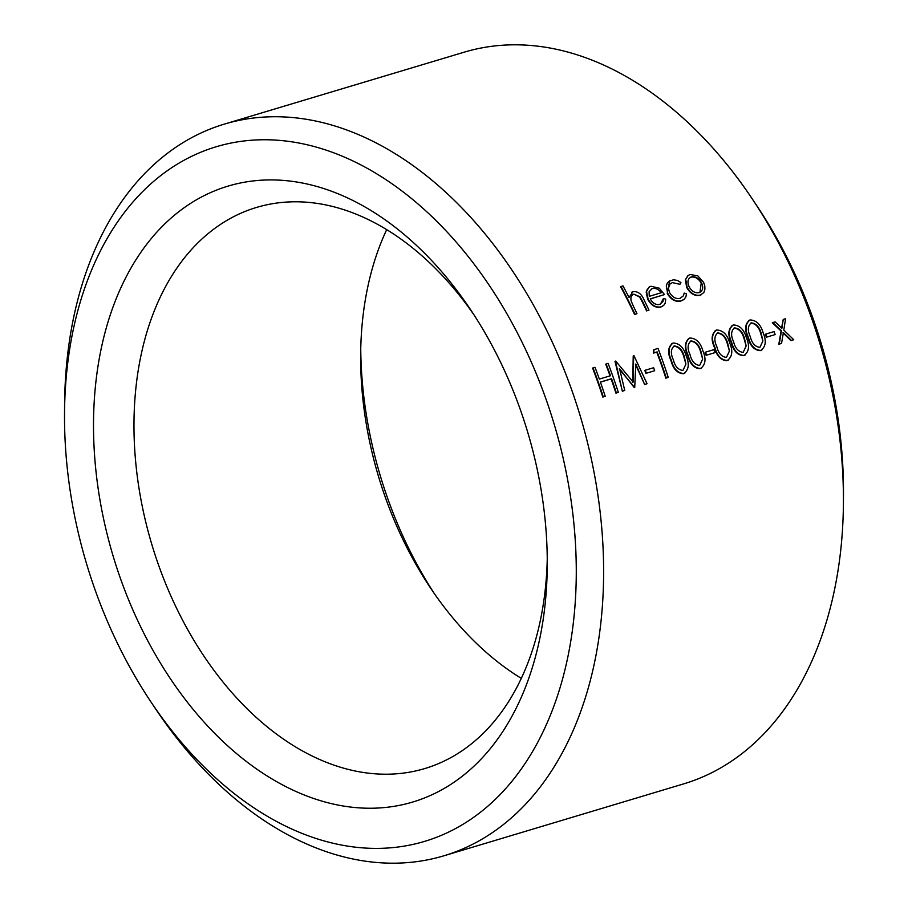 <?xml version="1.0" encoding="UTF-8"?>
<svg xmlns="http://www.w3.org/2000/svg" width="908" height="908" viewBox="0 0 908 908"><rect width="100%" height="100%" fill="white"/><g stroke="black" fill="none" stroke-linecap="round" stroke-linejoin="round"><path stroke-width="1.36" d="M64.525 413.549L64.582 405.15A381.95 257.009 73.3 0 1 224.355 124.112A381.95 257.009 73.3 0 1 580.269 416.125A381.95 257.009 73.3 0 1 443.842 855.813A381.95 257.009 73.3 0 1 155.756 709.125L151.091 702.134A362.61 244.002 -106.7 0 0 546.764 723.755A362.61 244.002 -106.7 0 0 382.972 177.73A362.61 244.002 -106.7 0 0 64.525 413.549A362.61 244.002 -106.7 0 0 103.455 611.844A362.61 244.002 -106.7 0 0 151.091 702.134M443.842 855.813L683.645 783.888A381.95 257.009 -106.7 0 0 843.418 502.85A381.95 257.009 -106.7 0 0 752.244 198.875A381.95 257.009 -106.7 0 0 464.158 52.187L224.355 124.112M760.393 350.647L761.835 349.989L760.393 350.647C754.287 350.284 750.144 345.903 747.954 337.504C744.356 329.593 744.912 323.827 749.645 320.184M726.922 360.692L728.364 360.033L726.922 360.692C720.827 360.317 716.673 355.936 714.482 347.537C710.885 339.637 711.441 333.86 716.174 330.217M706.129 355.38A381.95 257.009 -106.7 0 0 705.096 352.395L705.516 352.168A381.95 257.009 -106.7 0 1 706.549 355.153L714.914 352.644L706.549 355.153M683.418 373.733L684.859 373.086L683.418 373.733C677.311 373.37 673.168 368.989 670.978 360.589C667.38 352.69 667.936 346.913 672.669 343.269M632.763 382.325L633.216 355.925L633.92 355.607L647.041 383.721L644.657 384.538L635.373 364.233M644.657 384.538L635.782 364.006L634.726 387.523L619.177 369.034M634.283 387.648L619.596 368.807L624.738 390.417L622.355 391.223L615 361.384L615.692 361.078L633.182 382.098L633.636 355.698M701.282 294.714L699.886 295.316C694.643 296.28 690.25 293.67 686.709 287.473L685.347 279.789L688.355 275.294M662.5 306.268L660.604 307.097C655.428 308.039 651.104 305.406 647.665 299.186L646.167 292.013L649.163 287.03L650.911 286.247L659.31 288.211L664.486 294.578L650.264 298.846C652.727 303.249 655.848 305.122 659.617 304.475L662.942 301.581L663.453 298.505L665.734 299.129L665.189 303.17L663.703 305.394L661.024 306.87C655.848 307.823 651.535 305.179 648.074 298.959L646.587 291.786L647.007 289.822L649.583 286.803M664.486 294.578L650.31 298.936M660.457 304.135L663.453 298.505M648.959 310.082L646.587 310.899A381.95 257.009 -106.7 0 0 642.07 301.479L639.595 297.029L633.92 294.147C631.31 295.202 630.402 297.484 631.173 301.002L633.5 306.439A381.95 257.009 73.3 0 1 636.962 313.68L634.59 314.497A381.95 257.009 -106.7 0 0 620.584 286.678L622.956 285.872A381.95 257.009 73.3 0 1 629.062 297.506L633.012 291.616C637.881 291.184 641.559 293.931 644.044 299.867A381.95 257.009 73.3 0 1 648.959 310.082L647.007 310.672A381.95 257.009 -106.7 0 0 642.489 301.252L640.004 296.803L633.92 294.147L633.08 294.498M679.944 284.329L672.385 282.604L670.059 283.909L668.413 288.267L669.502 292.41C672.397 297.268 675.949 299.231 680.149 298.312L683.361 295.86L684.246 293.068L686.527 293.92L685.846 296.984L684.144 299.277L681.284 300.786C675.915 301.989 671.375 299.458 667.652 293.216L666.268 285.986L667.312 283.058L669.23 281.083L673.566 279.789L677.391 280.424L680.932 282.581L679.944 284.329L672.385 282.604M682.941 300.105L680.864 301.013C675.507 302.216 670.955 299.685 667.232 293.443L669.718 280.788M610.062 375.878A381.95 257.009 -106.7 0 0 605.715 364.176L608.088 363.359A381.95 257.009 73.3 0 1 618.314 392.335L615.942 393.153A381.95 257.009 -106.7 0 0 611.141 378.931L600.438 382.143M618.314 392.335L616.362 392.926A381.95 257.009 -106.7 0 0 611.561 378.704L600.404 382.052A381.95 257.009 73.3 0 1 605.205 396.274L602.833 397.08A381.95 257.009 -106.7 0 0 592.606 368.103L594.978 367.297A381.95 257.009 73.3 0 1 599.348 379.079L610.505 375.742A381.95 257.009 -106.7 0 0 606.135 363.949M645.883 373.449A381.95 257.009 -106.7 0 0 644.85 370.464L645.27 370.237A381.95 257.009 -106.7 0 1 646.303 373.222L654.668 370.714L646.303 373.222M668.231 377.365L665.859 378.182A381.95 257.009 -106.7 0 0 656.756 352.134L653.408 353.133L653.567 349.818L658.005 348.388A381.95 257.009 73.3 0 1 668.231 377.365L666.279 377.955A381.95 257.009 -106.7 0 0 657.165 351.907L653.828 352.906L653.987 349.591M700.159 368.716L701.589 368.058L700.159 368.716C694.053 368.353 689.898 363.972 687.719 355.573C684.11 347.662 684.677 341.896 689.399 338.253M743.663 355.664L745.093 355.017L743.663 355.664C737.557 355.3 733.414 350.919 731.224 342.52C727.614 334.621 728.182 328.844 732.904 325.2M766.363 337.311A381.95 257.009 -106.7 0 0 765.342 334.326L765.75 334.099A381.95 257.009 -106.7 0 1 766.783 337.084L775.148 334.575L766.783 337.084M781.55 343.372L778.814 344.302L781.073 331L772.322 322.794L775.069 321.863L781.89 328.253L783.252 319.412L785.568 318.719L783.808 330.081L793.74 339.717L791.413 340.421L783.4 332.612L781.55 343.372L779.234 344.075L781.493 330.773L772.742 322.567M781.47 328.48L783.252 319.412M793.74 339.717L790.993 340.648L782.98 332.839M752.244 198.875L756.909 205.866A362.61 244.002 73.3 0 1 843.475 494.451L843.418 502.85M360.748 348.91A321.511 216.342 -106.7 0 0 395.264 518.343A321.511 216.342 -106.7 0 0 433.99 593.072M128.051 598.497A321.511 216.342 73.3 0 1 173.655 215.877A321.511 216.342 73.3 0 1 470.514 309.605A321.511 216.342 73.3 0 1 547.263 565.468A321.511 216.342 73.3 0 1 381.996 807.768A321.511 216.342 73.3 0 1 128.051 598.497M521.306 678.367A292.909 197.093 73.3 0 1 430.574 588.066A292.909 197.093 73.3 0 1 392.108 515.131A292.909 197.093 73.3 0 1 360.658 354.96A292.909 197.093 73.3 0 1 386.695 229.633M474.01 314.928A292.909 197.093 -106.7 0 0 256.51 207.444A292.909 197.093 -106.7 0 0 165.426 583.118A292.909 197.093 -106.7 0 0 424.819 768.554A292.909 197.093 -106.7 0 0 547.252 559.09M634.59 314.497L635.01 314.27A381.95 257.009 -106.7 0 0 621.004 286.451M631.559 292.297L633.012 291.616M636.962 313.68L635.01 314.27M651.842 288.869L649.106 291.718L649.254 296.337L661.319 292.716C658.572 289.209 655.542 287.847 652.262 288.642L651.252 289.062M685.347 279.789L687.867 275.669L690.148 274.477L697.855 275.918L703.575 282.309L704.835 286.02L704.869 289.618L703.813 292.558L700.306 295.089C695.051 296.053 690.659 293.432 687.118 287.246L685.767 279.562M699.932 292.297L701.214 283.137C698.502 278.484 695.085 276.475 690.965 277.133L691.385 276.906C687.81 278.518 687.05 281.775 689.081 286.678C691.76 291.366 695.108 293.341 699.137 292.614C702.792 291.048 703.621 287.813 701.634 282.921C698.922 278.257 695.505 276.248 691.385 276.906L690.398 277.326M699.137 292.614L700.147 292.183M602.833 397.08L603.253 396.853A381.95 257.009 -106.7 0 0 593.026 367.876M605.205 396.274L603.253 396.853M622.355 391.223L615.42 361.157M624.738 390.417L622.775 390.996M647.041 383.721L645.077 384.311M645.27 370.237L653.635 367.729A381.95 257.009 73.3 0 1 654.668 370.714M673.089 343.042C679.4 343.247 683.769 347.548 686.176 355.925C689.592 363.983 688.809 369.851 683.837 373.517C677.731 373.154 673.588 368.761 671.398 360.363C667.789 352.418 668.356 346.652 673.089 343.042L671.659 343.689M685.926 364.063L683.803 356.731C682.01 350.204 678.696 346.686 673.85 346.186L674.269 345.959C670.751 348.956 670.445 353.553 673.35 359.761C674.905 366.276 678.106 369.84 682.93 370.475L685.926 364.063L684.223 356.504C682.43 349.977 679.116 346.47 674.269 345.959L673.6 346.266M689.819 338.026C696.141 338.23 700.499 342.52 702.917 350.908C706.322 358.966 705.55 364.834 700.567 368.489C694.461 368.126 690.318 363.745 688.128 355.346C684.53 347.401 685.086 341.624 689.819 338.026L688.4 338.673M702.656 359.035L700.545 351.702C698.751 345.188 695.426 341.669 690.591 341.17L690.999 340.943C687.481 343.928 687.174 348.536 690.08 354.744C691.646 361.248 694.836 364.823 699.659 365.459L702.656 359.035L700.953 351.487C699.16 344.961 695.846 341.442 690.999 340.943L690.33 341.238M705.516 352.168L713.881 349.659A381.95 257.009 73.3 0 1 714.914 352.644M716.594 330.001C722.904 330.206 727.274 334.496 729.68 342.872C733.096 350.942 732.325 356.799 727.342 360.465C721.236 360.101 717.093 355.72 714.902 347.31C711.305 339.365 711.861 333.599 716.594 330.001L715.175 330.637M729.43 351.01L727.308 343.678C725.526 337.152 722.2 333.645 717.365 333.134L717.774 332.907C714.255 335.903 713.949 340.5 716.855 346.708C718.421 353.223 721.61 356.799 726.434 357.434L729.43 351.01L727.728 343.451C725.935 336.925 722.62 333.418 717.774 332.907L717.104 333.213M733.324 324.973C739.645 325.178 744.004 329.479 746.421 337.855C749.838 345.914 749.055 351.782 744.072 355.448C737.977 355.085 733.823 350.692 731.632 342.293C728.034 334.348 728.591 328.582 733.324 324.973L731.905 325.62M746.16 345.993L744.049 338.661C742.256 332.135 738.942 328.617 734.095 328.117L734.515 327.89C730.997 330.887 730.679 335.483 733.585 341.692C735.151 348.207 738.34 351.771 743.164 352.406L746.16 345.993L744.458 338.434C742.676 331.908 739.35 328.39 734.515 327.89L733.846 328.197M750.053 319.956C756.375 320.161 760.745 324.451 763.151 332.839C766.568 340.897 765.785 346.765 760.813 350.42C754.707 350.057 750.564 345.676 748.374 337.277C744.764 329.332 745.332 323.554 750.053 319.956L748.635 320.603M762.902 340.965L760.779 333.633C758.986 327.118 755.672 323.6 750.825 323.1L751.245 322.873C747.727 325.859 747.42 330.467 750.314 336.675C751.881 343.179 755.081 346.754 759.905 347.389L762.902 340.965L761.199 333.418C759.406 326.891 756.092 323.373 751.245 322.873L750.575 323.169M765.75 334.099L774.115 331.59A381.95 257.009 73.3 0 1 775.148 334.575"/></g></svg>
